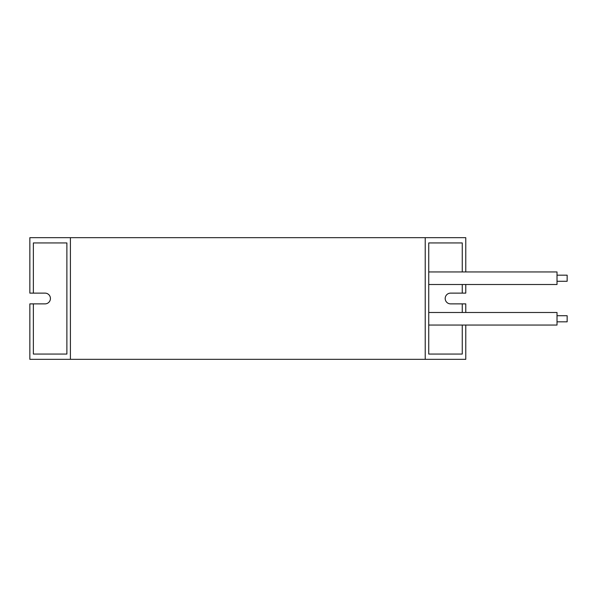 <?xml version="1.0" encoding="UTF-8"?>
<svg xmlns="http://www.w3.org/2000/svg" width="597" height="597" viewBox="0 0 597 597"><rect width="100%" height="100%" fill="white"/><g stroke="black" fill="none" stroke-linecap="round" stroke-linejoin="round"><path stroke-width="0.9" d="M557.016 275.18L567.15 275.18L567.15 281.269L557.016 281.269M428.736 271.941L557.016 271.941L557.016 284.508L428.736 284.508M557.016 315.731L567.15 315.731L567.15 321.82L557.016 321.82M428.736 312.492L557.016 312.492L557.016 325.059L428.736 325.059M70.401 359.327L425.221 359.327L425.221 237.673L70.401 237.673L70.401 359.327L29.85 359.327L29.85 303.873L33.365 303.873L33.365 354.058L66.886 354.058L66.886 242.942L33.365 242.942L33.365 293.127L29.85 293.127L29.85 237.673L70.401 237.673M465.772 325.059L465.772 359.327L425.221 359.327M465.772 271.941L465.772 237.673L425.221 237.673M462.257 312.492L462.257 303.873L465.772 303.873L465.772 312.492M462.257 271.941L462.257 242.942L428.736 242.942L428.736 354.058L462.257 354.058L462.257 325.059M465.772 284.508L465.772 293.127L462.257 293.127L462.257 284.508M66.886 242.942L33.365 242.942M66.886 354.058L33.365 354.058M33.365 303.873L45.059 303.873A5.373 5.373 0 0 0 50.432 298.5A5.373 5.373 0 0 0 45.059 293.127L33.365 293.127M428.736 242.942L462.257 242.942M462.257 293.127L450.563 293.127A5.373 5.373 0 0 0 445.19 298.5A5.373 5.373 0 0 0 450.563 303.873L462.257 303.873M428.736 354.058L462.257 354.058"/></g></svg>

